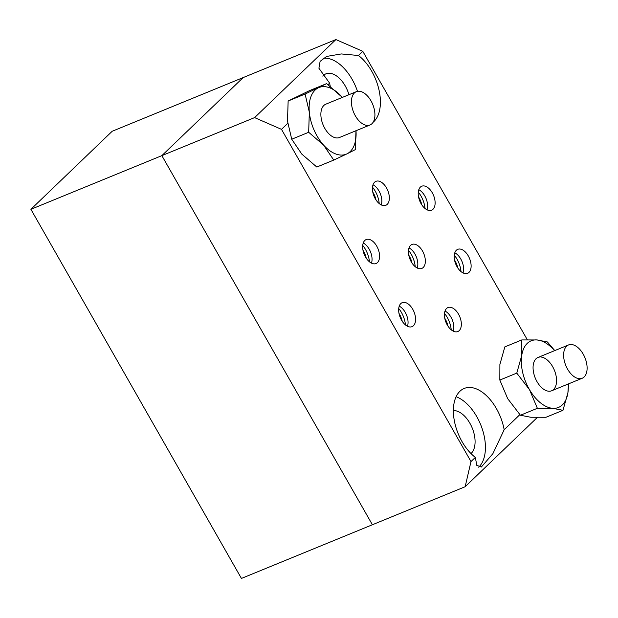<?xml version="1.0" encoding="UTF-8"?>
<svg xmlns="http://www.w3.org/2000/svg" width="618" height="618" viewBox="0 0 618 618"><rect width="100%" height="100%" fill="white"/><g stroke="black" fill="none" stroke-linecap="round" stroke-linejoin="round"><path stroke-width="0.93" d="M287.749 123.361L281.507 129.355L254.608 117.605L161.854 155.636L243.137 77.598L161.854 155.636L372.391 524.752L161.854 155.636L30.9 209.309L112.182 131.271L335.891 39.567L362.789 51.317L358.44 55.489L341.314 53.944L326.636 56.423L320.109 61.352L318.911 68.235L329.618 83.16A39.606 22.735 67.7 0 0 330.282 86.319M30.9 209.309L241.437 578.433L465.153 486.729L470.993 461.561L475.342 457.39L476.795 465.362L481.345 467.03L492.901 453.643L504.164 429.719A39.606 22.735 67.7 0 0 496.416 408.591A39.606 22.735 67.7 0 0 464.203 388.452A39.606 22.735 67.7 0 0 462.032 441.6A39.606 22.735 67.7 0 0 475.342 457.39M373.079 122.31A39.606 22.735 67.7 0 0 371.75 71.271A39.606 22.735 67.7 0 0 358.44 55.489M357.49 91.333A39.606 22.735 67.7 0 0 352.106 79.328A39.606 22.735 67.7 0 0 323.098 58.324M348.954 94.701A23.762 13.642 67.7 0 0 345.23 85.925A23.762 13.642 67.7 0 0 325.902 73.843A23.762 13.642 67.7 0 0 322.781 76.114M478.656 467.193A39.606 22.735 67.7 0 0 476.772 416.64A39.606 22.735 67.7 0 0 456.115 396.717M471.009 453.589A23.762 13.642 67.7 0 0 469.896 423.245A23.762 13.642 67.7 0 0 453.373 410.561M363.237 243.036A12.963 7.439 -112.3 0 1 369.224 249.224A12.963 7.439 -112.3 0 1 371.472 263.137M376.741 246.142A12.963 7.439 -112.3 0 1 376.03 263.538A12.963 7.439 -112.3 0 1 365.485 256.949A12.963 7.439 -112.3 0 1 366.196 239.552A12.963 7.439 -112.3 0 1 376.741 246.142M399.236 306.157A12.963 7.439 -112.3 0 1 405.23 312.345A12.963 7.439 -112.3 0 1 407.478 326.258M412.739 309.263A12.963 7.439 -112.3 0 1 412.028 326.659A12.963 7.439 -112.3 0 1 401.484 320.07A12.963 7.439 -112.3 0 1 402.194 302.673A12.963 7.439 -112.3 0 1 412.739 309.263M445.014 311.047A12.963 7.439 -112.3 0 1 451.009 317.235A12.963 7.439 -112.3 0 1 453.257 331.148M458.517 314.153A12.963 7.439 -112.3 0 1 457.807 331.549A12.963 7.439 -112.3 0 1 447.262 324.96A12.963 7.439 -112.3 0 1 447.973 307.563A12.963 7.439 -112.3 0 1 458.517 314.153M454.794 252.816A12.963 7.439 -112.3 0 1 460.781 259.004A12.963 7.439 -112.3 0 1 463.036 272.917M468.297 255.929A12.963 7.439 -112.3 0 1 467.587 273.318A12.963 7.439 -112.3 0 1 457.042 266.729A12.963 7.439 -112.3 0 1 457.753 249.332A12.963 7.439 -112.3 0 1 468.297 255.929M418.788 189.695A12.963 7.439 -112.3 0 1 424.782 195.883A12.963 7.439 -112.3 0 1 427.03 209.803M432.291 192.808A12.963 7.439 -112.3 0 1 431.58 210.205A12.963 7.439 -112.3 0 1 421.043 203.616A12.963 7.439 -112.3 0 1 421.754 186.219A12.963 7.439 -112.3 0 1 432.291 192.808M409.016 247.926A12.963 7.439 -112.3 0 1 415.002 254.114A12.963 7.439 -112.3 0 1 417.25 268.027M422.519 251.039A12.963 7.439 -112.3 0 1 421.808 268.428A12.963 7.439 -112.3 0 1 411.264 261.839A12.963 7.439 -112.3 0 1 411.974 244.442A12.963 7.439 -112.3 0 1 422.519 251.039M373.009 184.805A12.963 7.439 -112.3 0 1 379.004 190.993A12.963 7.439 -112.3 0 1 381.252 204.913M386.513 187.918A12.963 7.439 -112.3 0 1 385.802 205.315A12.963 7.439 -112.3 0 1 375.257 198.718A12.963 7.439 -112.3 0 1 375.968 181.329A12.963 7.439 -112.3 0 1 386.513 187.918M537.258 417.498L465.153 486.729M527.301 339.738L362.789 51.317M254.608 117.605L335.891 39.567M281.507 129.355L470.993 461.561M329.618 83.16L328.05 84.666M504.164 429.719L519.854 414.647M415.219 266.69A18.47 10.606 67.7 0 0 408.506 250.313M408.776 255.188A14.083 8.08 -112.3 0 1 411.99 263.021M444.782 318.309A14.083 8.08 -112.3 0 1 447.988 326.142M451.217 329.811A18.47 10.606 67.7 0 0 444.504 313.426M460.997 271.58A18.47 10.606 67.7 0 0 454.439 255.388A18.47 10.606 67.7 0 0 454.284 255.203M454.554 260.078A14.083 8.08 -112.3 0 1 457.768 267.911M424.999 208.459A18.47 10.606 67.7 0 0 418.278 192.082M418.556 196.964A14.083 8.08 -112.3 0 1 421.762 204.79M379.213 203.569A18.47 10.606 67.7 0 0 372.499 187.192M372.778 192.074A14.083 8.08 -112.3 0 1 375.983 199.9M362.998 250.298A14.083 8.08 -112.3 0 1 366.211 258.131M369.44 261.8A18.47 10.606 67.7 0 0 362.882 245.609A18.47 10.606 67.7 0 0 362.727 245.423M399.004 313.419A14.083 8.08 -112.3 0 1 402.21 321.252M405.439 324.921A18.47 10.606 67.7 0 0 398.726 308.536M355.118 92.352A18.007 10.336 -112.3 0 1 356.347 91.673A18.007 10.336 -112.3 0 1 372.252 103.291A18.007 10.336 -112.3 0 1 371.225 124.303A18.007 10.336 -112.3 0 1 369.997 124.99A18.007 10.336 -112.3 0 1 354.091 113.364A18.007 10.336 -112.3 0 1 355.118 92.352M567.254 345.671A18.007 10.336 -112.3 0 1 568.545 344.944A18.007 10.336 -112.3 0 1 584.419 356.509A18.007 10.336 -112.3 0 1 583.485 377.536A18.007 10.336 -112.3 0 1 582.202 378.262A18.007 10.336 -112.3 0 1 566.32 366.698A18.007 10.336 -112.3 0 1 567.254 345.671M539.414 357.08A18.007 10.336 67.7 0 0 534.029 374.454A18.007 10.336 67.7 0 0 548.714 391.217A18.007 10.336 67.7 0 0 555.899 375.002A18.007 10.336 67.7 0 0 540.92 357.034M568.205 383.994A36.006 20.664 -112.3 0 1 567.911 392.731A36.006 20.664 -112.3 0 1 552.608 408.313A36.006 20.664 -112.3 0 1 529.518 389.703A36.006 20.664 -112.3 0 1 521.723 355.528L521.785 339.939L504.836 346.883L499.892 364.473L499.831 380.062L516.779 373.11L521.723 355.528A36.006 20.664 67.7 0 1 537.019 339.946A36.006 20.664 -112.3 0 1 554.547 350.684M568.506 383.871L567.911 392.731L562.975 410.313L546.018 417.266L530.785 417.258L520.426 415.25L537.374 408.297L529.518 389.703L516.779 373.11M520.426 415.25L507.687 398.656L499.831 380.062M554.763 350.591L547.386 341.955L537.019 339.946L521.785 339.939M562.975 410.313L552.608 408.313L537.374 408.297M325.447 104.349A18.007 10.336 67.7 0 0 323.307 125.369A18.007 10.336 67.7 0 0 339.784 137.358M333.759 160.077L323.654 145.176L308.676 132.275L291.727 139.228L301.831 154.129L316.81 167.03L333.759 160.077L346.945 153.867A36.006 20.664 -112.3 0 1 323.654 145.176A36.006 20.664 -112.3 0 1 309.324 112.167A36.006 20.664 -112.3 0 1 318.285 87.841A36.006 20.664 -112.3 0 1 341.576 96.532A36.006 20.664 -112.3 0 1 342.349 97.412L326.598 83.631L309.641 90.576L288.142 101.004L305.099 94.052L326.598 83.631M355.991 130.552L355.265 149.656L346.945 153.867A36.006 20.664 67.7 0 0 356.007 130.722M308.676 132.275L309.324 112.167L305.099 94.052M291.727 139.228L287.501 121.113L288.142 101.004M356.347 91.673L325.786 104.195M369.997 124.99L339.444 137.513M568.545 344.944L537.984 357.467M582.202 378.262L551.642 390.785"/></g></svg>
